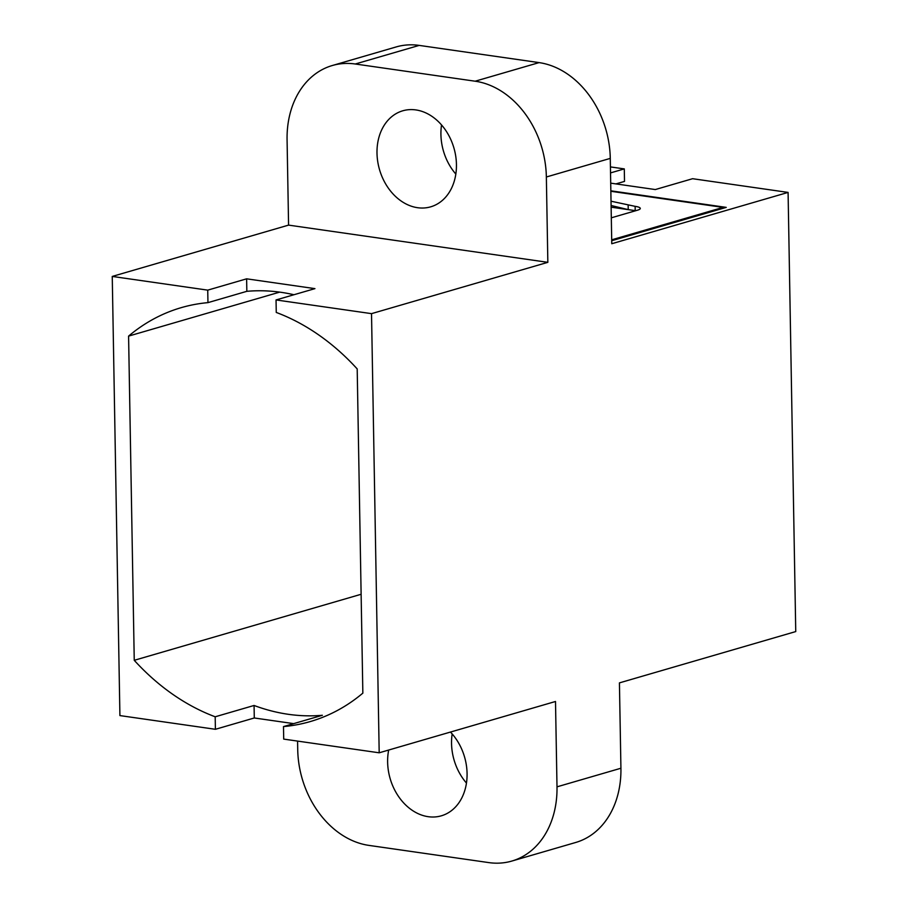 <?xml version="1.0" encoding="UTF-8"?>
<svg xmlns="http://www.w3.org/2000/svg" width="908" height="908" viewBox="0 0 908 908"><rect width="100%" height="100%" fill="white"/><g stroke="black" fill="none" stroke-linecap="round" stroke-linejoin="round"><path stroke-width="1.36" d="M361.123 594.275L134.248 660.309A231.971 179.705 73.8 0 0 215.185 716.787L254.07 705.471L254.285 717.978L293.67 723.631M215.185 716.787L215.4 729.294L119.913 715.583L112.252 276.429L207.739 290.14L246.624 278.824L314.928 288.631L276.043 299.946L276.259 312.443A231.971 179.705 73.8 0 1 357.196 368.92L362.848 693.133A231.971 179.705 73.8 0 1 310.264 721.565A231.971 179.705 73.8 0 1 283.489 726.593L322.374 715.277A231.971 179.705 73.8 0 1 288.29 714.301A231.971 179.705 73.8 0 1 254.07 705.471M417.578 207.705A50.008 38.738 -106.2 0 0 430.698 206.831A50.008 38.738 -106.2 0 0 455.737 156.21A50.008 38.738 -106.2 0 0 415.875 109.925A50.008 38.738 -106.2 0 0 402.755 110.799A50.008 38.738 -106.2 0 0 377.705 161.408A50.008 38.738 -106.2 0 0 417.578 207.705M388.681 750.042A50.008 38.738 -106.2 0 0 428.213 816.689A50.008 38.738 -106.2 0 0 441.333 815.815A50.008 38.738 -106.2 0 0 466.746 780.846A50.008 38.738 -106.2 0 0 450.47 732.064M611.016 201.201L635.123 206.343A13.155 2.758 179 0 1 640.288 208.443A13.155 2.758 179 0 1 637.586 210.168L611.311 217.818M611.129 207.172L635.203 210.633L635.123 206.343M615.93 183.904L624.511 181.407L624.295 168.899L610.426 166.913M134.248 660.309L128.584 336.108A231.971 179.705 73.8 0 1 181.18 307.664A231.971 179.705 73.8 0 1 207.955 302.636L207.739 290.14M112.252 276.429L288.574 225.116L547.842 262.333L371.52 313.646L379.192 752.8L555.503 701.487L557.001 786.839A87.736 67.964 73.8 0 1 511.817 861.068A87.736 67.964 73.8 0 1 488.799 862.6L368.92 845.393A87.736 67.964 73.8 0 1 297.722 749.611L297.574 741.087M288.574 225.116L287.076 139.764A87.736 67.964 73.8 0 1 332.26 65.535A87.736 67.964 73.8 0 1 355.278 64.003L475.156 81.209A87.736 67.964 73.8 0 1 546.355 176.992L547.842 262.333M610.709 183.155L655.315 189.556L692.6 178.706L788.087 192.417L795.749 631.571L619.426 682.884L620.924 768.236A87.736 67.964 73.8 0 1 575.74 842.465L511.817 861.068M332.26 65.535L396.183 46.932A87.736 67.964 73.8 0 1 419.201 45.4L539.08 62.607A87.736 67.964 73.8 0 1 610.278 158.389L611.765 243.73L788.087 192.417M466.462 783.059A50.008 38.738 73.8 0 1 452.161 733.925M455.839 174.075A50.008 38.738 73.8 0 1 441.538 124.941M379.192 752.8L283.705 739.101L283.489 726.593M276.043 299.946L371.52 313.646M254.285 717.978L215.4 729.294M610.528 172.906L624.295 168.899M611.708 240.722L726.241 207.387L610.846 190.816M128.584 336.108L279.687 292.126M293.942 294.737A231.971 179.705 -106.2 0 0 246.84 291.32L207.955 302.636M246.624 278.824L246.84 291.32M610.846 191.282L723.086 207.399L611.697 239.814M723.086 207.399L723.109 208.295M628.154 205.344L628.222 209.635L611.095 205.492M419.201 45.4L355.278 64.003M539.08 62.607L475.156 81.209M610.278 158.389L546.355 176.992M620.924 768.236L557.001 786.839"/></g></svg>
